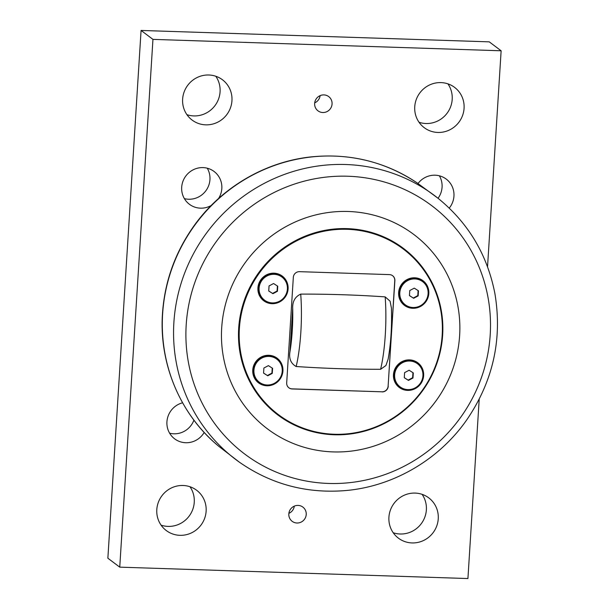 <?xml version="1.0" encoding="UTF-8"?>
<svg xmlns="http://www.w3.org/2000/svg" width="609" height="609" viewBox="0 0 609 609"><rect width="100%" height="100%" fill="white"/><g stroke="black" fill="none" stroke-linecap="round" stroke-linejoin="round"><path stroke-width="0.91" d="M409.446 295.616L409.766 290.539L414.28 288.141L418.474 290.82L418.155 295.898L413.64 298.296L409.446 295.616M405.267 304.782L404.909 304.515A14.464 14.007 -53.1 0 1 402.412 284.532A14.464 14.007 -53.1 0 1 422.296 281.388L422.654 281.655A14.464 14.007 -53.1 0 1 428.104 293.683A14.464 14.007 -53.1 0 1 419.784 306.068A14.464 14.007 -53.1 0 1 405.267 304.782A14.464 14.007 -53.1 0 1 399.816 292.754A14.464 14.007 -53.1 0 1 408.137 280.368A14.464 14.007 -53.1 0 1 422.654 281.655M409.446 295.578L413.283 298.029L417.797 295.631L418.109 290.592M428.127 293.013A14.837 14.365 126.9 0 0 412.567 278.359A14.837 14.365 126.9 0 0 399.298 296.004A14.837 14.365 126.9 0 0 417.698 306.89M263.568 373.104L263.887 368.026L268.402 365.628L272.588 368.308L272.269 373.386L267.762 375.783L263.568 373.104M259.388 382.269L259.031 382.003A14.464 14.007 -53.1 0 1 256.526 362.02A14.464 14.007 -53.1 0 1 276.417 358.876L276.775 359.143A14.464 14.007 -53.1 0 1 282.226 371.17A14.464 14.007 -53.1 0 1 273.905 383.556A14.464 14.007 -53.1 0 1 259.388 382.269A14.464 14.007 -53.1 0 1 253.938 370.242A14.464 14.007 -53.1 0 1 262.258 357.856A14.464 14.007 -53.1 0 1 276.775 359.143M263.568 373.066L267.404 375.517L271.918 373.119L272.231 368.08M282.249 370.5A14.837 14.365 126.9 0 0 266.681 355.846A14.837 14.365 126.9 0 0 253.42 373.492A14.837 14.365 126.9 0 0 271.82 384.378M404.285 377.709L404.604 372.632L409.111 370.234L413.305 372.921L412.986 377.999L408.472 380.397L404.285 377.709M400.098 386.875L399.74 386.608A14.464 14.007 -53.1 0 1 397.243 366.633A14.464 14.007 -53.1 0 1 417.135 363.482L417.485 363.756A14.464 14.007 -53.1 0 1 422.935 375.776A14.464 14.007 -53.1 0 1 414.615 388.161A14.464 14.007 -53.1 0 1 400.098 386.875A14.464 14.007 -53.1 0 1 394.647 374.855A14.464 14.007 -53.1 0 1 402.968 362.469A14.464 14.007 -53.1 0 1 417.485 363.756M404.285 377.671L408.121 380.123L412.628 377.732L412.948 372.685M422.966 375.114A14.837 14.365 126.9 0 0 407.398 360.459A14.837 14.365 126.9 0 0 394.13 378.098A14.837 14.365 126.9 0 0 412.529 388.984M268.729 291.003L269.049 285.925L273.563 283.528L277.757 286.215L277.438 291.292L272.923 293.69L268.729 291.003M264.55 300.168L264.192 299.902A14.464 14.007 -53.1 0 1 261.695 279.927A14.464 14.007 -53.1 0 1 281.579 276.783L281.937 277.049A14.464 14.007 -53.1 0 1 287.387 289.069A14.464 14.007 -53.1 0 1 279.067 301.455A14.464 14.007 -53.1 0 1 264.55 300.168A14.464 14.007 -53.1 0 1 259.099 288.148A14.464 14.007 -53.1 0 1 267.42 275.763A14.464 14.007 -53.1 0 1 281.937 277.049M268.736 290.965L272.566 293.416L277.08 291.026L277.399 285.986M287.418 288.407A14.837 14.365 126.9 0 0 271.85 273.753A14.837 14.365 126.9 0 0 258.581 291.391A14.837 14.365 126.9 0 0 276.981 302.277M348.226 211.483A121.663 117.788 126.9 0 0 221.699 327.802A121.663 117.788 126.9 0 0 333.1 451.908A121.663 117.788 126.9 0 0 459.628 335.589A121.663 117.788 126.9 0 0 348.226 211.483M334.181 434.757A104.306 100.98 -53.1 0 1 255.582 277.27A104.306 100.98 -53.1 0 1 432.23 283.056A104.306 100.98 -53.1 0 1 334.181 434.757M479.207 399.215L467.925 578.55L119.745 567.146L152.95 39.379L501.131 50.783L487.543 266.78M211.232 205.477A20.523 19.876 -53.1 0 1 200.483 208.164A20.523 19.876 -53.1 0 1 189.422 204.289A20.523 19.876 -53.1 0 1 182.951 181.292A20.523 19.876 -53.1 0 1 203.033 167.604A20.523 19.876 -53.1 0 1 214.094 171.479A20.523 19.876 -53.1 0 1 218.547 198.519M204.182 432.451A20.523 19.876 -53.1 0 1 185.722 442.728A20.523 19.876 -53.1 0 1 174.661 438.853A20.523 19.876 -53.1 0 1 167.376 418.634A20.523 19.876 -53.1 0 1 182.601 402.793M418.01 183.515A20.523 19.876 -53.1 0 1 435.153 175.202A20.523 19.876 -53.1 0 1 446.214 179.076A20.523 19.876 -53.1 0 1 449.244 208.088M205.72 124.845A25.22 24.421 -53.1 0 1 192.132 120.08A25.22 24.421 -53.1 0 1 187.778 85.245A25.22 24.421 -53.1 0 1 222.452 79.764A25.22 24.421 -53.1 0 1 230.4 108.021A25.22 24.421 -53.1 0 1 205.72 124.845M437.841 132.45A25.22 24.421 -53.1 0 1 424.252 127.684A25.22 24.421 -53.1 0 1 419.89 92.85A25.22 24.421 -53.1 0 1 454.573 87.369A25.22 24.421 -53.1 0 1 462.52 115.626A25.22 24.421 -53.1 0 1 437.841 132.45M179.899 535.326A25.22 24.421 -53.1 0 1 166.31 530.568A25.22 24.421 -53.1 0 1 161.948 495.734A25.22 24.421 -53.1 0 1 196.623 490.245A25.22 24.421 -53.1 0 1 204.578 518.51A25.22 24.421 -53.1 0 1 179.899 535.326M412.019 542.931A25.22 24.421 -53.1 0 1 398.423 538.166A25.22 24.421 -53.1 0 1 394.069 503.331A25.22 24.421 -53.1 0 1 428.744 497.85A25.22 24.421 -53.1 0 1 436.699 526.107A25.22 24.421 -53.1 0 1 412.019 542.931M296.971 523.002A8.899 8.617 -53.1 0 1 290.638 509.025A8.899 8.617 -53.1 0 1 305.68 517.064A8.899 8.617 -53.1 0 1 296.971 523.002M322.8 112.52A8.899 8.617 -53.1 0 1 316.459 98.544A8.899 8.617 -53.1 0 1 331.509 106.583A8.899 8.617 -53.1 0 1 322.8 112.52M501.131 50.783L489.255 41.854L141.075 30.45L107.869 558.217L119.745 567.146M314.701 102.86A8.899 8.617 126.9 0 0 320.121 95.651M288.879 513.349A8.899 8.617 126.9 0 0 294.299 506.14M393.208 532.746A25.22 24.421 126.9 0 0 400.143 534.002A25.22 24.421 126.9 0 0 423.194 520.71A25.22 24.421 126.9 0 0 422.09 494.341M161.088 525.148A25.22 24.421 126.9 0 0 168.023 526.397A25.22 24.421 126.9 0 0 191.081 513.113A25.22 24.421 126.9 0 0 189.97 486.736M419.03 122.264A25.22 24.421 126.9 0 0 425.965 123.513A25.22 24.421 126.9 0 0 449.023 110.229A25.22 24.421 126.9 0 0 447.912 83.852M186.91 114.659A25.22 24.421 126.9 0 0 193.845 115.916A25.22 24.421 126.9 0 0 216.903 102.624A25.22 24.421 126.9 0 0 215.792 76.254M438.046 198.283A20.523 19.876 126.9 0 0 439.378 175.803M169.622 433.197A20.523 19.876 126.9 0 0 193.921 420.149M184.375 198.633A20.523 19.876 126.9 0 0 205.766 190.899A20.523 19.876 126.9 0 0 207.258 168.198M141.075 30.45L152.95 39.379M288.864 387.788A5.938 5.747 126.9 0 0 292 388.862L381.95 391.808A5.938 5.747 126.9 0 0 388.116 386.136L394.761 280.582A5.938 5.747 126.9 0 0 392.584 275.694M388.116 359.203L385.9 365.552L380.61 369.275C352.398 369.351 324.247 368.43 296.164 366.511C290.858 363.527 288.795 358.602 289.975 351.713L292.701 308.443C292.389 301.508 295.06 296.735 300.717 294.109C328.929 294.033 357.08 294.954 385.162 296.88L390.072 301.166L391.404 307.948C392.013 326.264 390.917 343.347 388.123 359.211M381.95 391.808L292.122 388.953A5.938 5.747 126.9 0 1 286.687 382.894L293.325 277.346A5.938 5.747 126.9 0 1 299.499 271.667L389.44 274.613A5.938 5.747 126.9 0 1 394.876 280.673L388.116 386.136M382.064 391.899A5.938 5.747 126.9 0 0 388.238 386.22M334.333 434.255A103.713 100.409 -53.1 0 1 256.183 277.674A103.713 100.409 -53.1 0 1 431.827 283.421A103.713 100.409 -53.1 0 1 334.333 434.255M398.636 292.548A15.431 14.936 -53.1 0 1 414.683 277.795A15.431 14.936 -53.1 0 1 428.812 293.53A15.431 14.936 -53.1 0 1 412.765 308.283A15.431 14.936 -53.1 0 1 398.636 292.548M252.75 370.036A15.431 14.936 -53.1 0 1 268.797 355.283A15.431 14.936 -53.1 0 1 282.926 371.026A15.431 14.936 -53.1 0 1 266.879 385.771A15.431 14.936 -53.1 0 1 252.75 370.036M393.467 374.642A15.431 14.936 -53.1 0 1 409.514 359.889A15.431 14.936 -53.1 0 1 423.643 375.631A15.431 14.936 -53.1 0 1 407.596 390.384A15.431 14.936 -53.1 0 1 393.467 374.642M257.919 287.935A15.431 14.936 -53.1 0 1 273.966 273.182A15.431 14.936 -53.1 0 1 288.095 288.925A15.431 14.936 -53.1 0 1 272.048 303.678A15.431 14.936 -53.1 0 1 257.919 287.935M347.868 176.237A155.455 150.499 -53.1 0 1 490.207 334.821A155.455 150.499 -53.1 0 1 328.54 483.447A155.455 150.499 -53.1 0 1 186.202 324.863A155.455 150.499 -53.1 0 1 347.868 176.237M173.885 322.473A165.214 159.954 126.9 0 0 239.474 462.246C271.462 484.459 307.073 493.876 346.323 490.504C393.863 486.18 439.302 459.445 466.92 419.639C493.168 380.998 502.494 338.969 494.896 293.553C487.322 254.699 468.359 222.932 438 198.245A165.214 159.954 126.9 0 0 345.699 164.514A165.214 159.954 126.9 0 0 173.885 322.473M239.474 462.246L218.738 446.275A165.047 159.794 -53.1 0 1 162.626 313.886A165.047 159.794 -53.1 0 1 334.272 156.087A165.047 159.794 -53.1 0 1 416.906 182.761L438 198.245M292.701 308.443A54.452 11.274 91.9 0 1 289.975 351.713M296.164 366.511A61.867 12.812 -88.1 0 0 300.717 294.109M385.162 296.88A61.867 12.812 91.9 0 1 380.61 369.275M416.906 182.761C385.215 161.804 350.221 153.156 311.915 156.81C265.166 161.484 220.58 187.846 193.205 226.944C174.882 253.131 164.643 282.028 162.474 313.635C158.972 364.091 180.447 414.782 218.738 446.275"/></g></svg>
